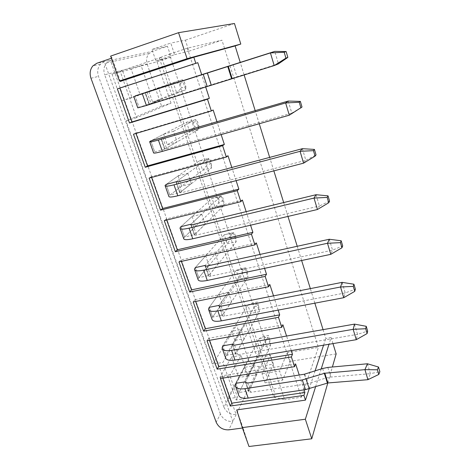 <?xml version="1.0" encoding="UTF-8"?>
<svg xmlns="http://www.w3.org/2000/svg" width="470" height="470" viewBox="0 0 470 470"><rect width="100%" height="100%" fill="white"/><g stroke="black" fill="none" stroke-linecap="round" stroke-linejoin="round"><path stroke-width="0.35" stroke-dasharray="2.35 1.76" d="M332.977 343.599L331.109 337.531L328.982 344.275M321.21 368.938L315.587 386.769M327.802 382.968L332.384 367.005M219.978 377.298L227.621 398.76L238.713 377.475L231.557 356.965L219.978 377.298L229.906 375.706L237.503 397.291L227.621 398.76M336.15 353.904L290.231 361.371L282.64 380.113L265.062 382.815L273.428 364.103L259.364 366.389C254.241 366.729 250.628 364.579 248.518 359.938L236.598 325.134L245.681 323.448L222.903 362.423L212.881 364.103L236.598 325.134M248.518 359.938L223.955 407.255L104.681 74.795L147.145 64.038C145.929 60.001 146.575 56.512 149.084 53.562L152.497 51.348L96.826 63.262M171.039 103.183L157.021 61.823L141.176 65.859L149.965 91.35L132.023 97.631L122.511 70.606L120.132 71.211L136.541 117.706L171.039 103.183L161.562 106.114L147.145 64.038M161.562 106.114L126.054 120.925L212.881 364.103M112.013 74.119L121.566 100.956L140.025 94.523L131.189 69.19L112.013 74.119L122.511 70.606M273.84 397.273L284.685 399.664L169.406 54.179L159.248 57.892L273.84 397.273L275.073 394.254L236.157 399.988L222.903 362.423M236.157 399.988L237.503 397.291M273.428 364.103L270.538 355.432L257.272 357.652L248.131 375.977L241.022 355.361L229.906 375.706M257.272 357.652L245.681 323.448M157.021 61.823L171.074 57.14L167.449 46.266L152.497 51.348M253.53 365.83L256.573 374.755L247.232 376.235L239.089 392.503L235.864 383.309L244.171 367.364L253.53 365.83L245.581 381.799L267.841 337.072L259.135 338.612L235.864 383.309L239.089 392.503L238.578 394.876M247.232 376.235L244.171 367.364M256.573 374.755L248.789 391.034L239.089 392.503L261.919 346.907L270.614 345.409L248.683 391.557L250.91 392.297L307.433 383.808L325.663 378.103L330.827 377.063L370.389 373.673L367.928 379.684M245.963 382.897L248.789 391.034L245.963 382.897M241.128 329.517L244.265 338.694L234.847 340.368L226.058 355.338L222.739 345.879L231.698 331.238L241.128 329.517L232.533 344.152L256.591 303.197L247.819 304.901L222.739 345.879L226.058 355.338L225.453 357.505M234.847 340.368L231.698 331.238M244.265 338.694L235.834 353.669L226.058 355.338L250.675 313.414L259.434 311.745L235.705 354.145L237.914 354.732L357.553 334.352L356.266 339.693M232.873 345.127L235.834 353.669L232.873 345.127M228.373 292.152L231.598 301.593L222.11 303.473L212.634 317.074L209.221 307.327L218.867 294.085L228.373 292.152L219.091 305.377L245.04 268.417L236.204 270.303L209.221 307.327L212.634 317.074L211.935 319.012M222.11 303.473L218.867 294.085M231.598 301.593L222.486 315.182L212.634 317.074L239.136 279.039L247.96 277.194L222.339 315.605C222.445 316.116 223.168 316.257 224.519 316.034L345.244 292.928L343.74 297.704M219.384 306.217L222.486 315.182L219.384 306.217M215.248 253.706L218.562 263.423L209.003 265.515L198.81 277.647L195.291 267.606L205.666 255.856L215.248 253.706L205.237 265.421L233.179 232.703L224.278 234.783L195.291 267.606L198.81 277.647L197.999 279.345M209.003 265.515L205.666 255.856M218.562 263.423L208.739 275.526L198.81 277.647L227.292 243.748L236.175 241.721L208.568 275.896C208.645 276.331 209.362 276.413 210.725 276.149L332.537 250.163L330.804 254.335M205.484 266.12L208.739 275.526L205.484 266.12M201.73 214.114L205.149 224.125L195.514 226.446L184.563 237.015L180.932 226.663L192.077 216.494L201.73 214.114L190.961 224.231L221 196.019L212.029 198.293L180.932 226.663L184.563 237.015L183.641 238.46M195.514 226.446L192.077 216.494M205.149 224.125L194.568 234.648L184.563 237.015L215.125 207.511L224.078 205.284L194.374 234.965C194.421 235.311 195.126 235.335 196.495 235.035L319.406 205.989L317.432 209.508M191.149 224.778L194.568 234.648L191.149 224.778M187.806 173.336L191.325 183.647L181.62 186.208L169.87 195.121L166.121 184.446L178.083 175.962L187.806 173.336L176.232 181.743L208.48 158.325L199.45 160.805L166.121 184.446L169.87 195.121L168.83 196.29M181.62 186.208L178.083 175.962M191.325 183.647L179.957 192.494L169.87 195.121L202.629 170.275L211.641 167.849L179.734 192.747L181.82 192.624L305.841 160.329L303.602 163.155M176.362 182.131L179.957 192.494L176.362 182.131M120.391 81.41L112.107 58.016L110.638 56.1M111.408 58.257L112.107 58.016M242.438 428.029L243.09 427.947L236.704 409.911M120.132 71.211L161.615 57.317L275.073 394.254M136.541 117.706L126.054 120.925M163.66 134.197L173.459 131.318L177.09 141.94L167.308 144.754L163.66 134.197L150.846 140.883L154.712 151.904L153.549 152.779M148.796 91.145L158.672 87.996L162.409 98.953L152.556 102.031L148.796 91.145L135.072 95.915L139.067 107.289L137.769 107.859M171.074 57.14L155.893 60.941L152.004 49.468L167.449 46.266M155.893 60.941L174.623 54.684L170.769 43.07L152.004 49.468M174.623 54.684L188.94 51.183L185.35 40.185L170.769 43.07M265.062 382.815L262.002 373.779L270.538 355.432M282.64 380.113L279.609 370.983L262.002 373.779M290.231 361.371L287.37 352.618L279.609 370.983M331.109 337.531L325.786 338.441L323.06 329.64M188.94 51.183L221.963 40.179L318.396 347.43L287.37 352.618M234.465 23.5L185.35 40.185M314.853 303.173L310.347 288.615M301.634 260.503L297.222 246.28M287.969 216.429L283.674 202.558M273.851 170.868L269.674 157.391M259.252 123.757L255.204 110.703M244.089 74.836L240.217 62.351M220.436 414.029L98.494 76.363C96.99 71.681 97.637 67.633 100.433 64.225L104.281 61.67L232.832 421.49C227.028 421.737 222.898 419.246 220.436 414.029L216.182 422.224M223.955 407.255C226.37 412.402 230.441 414.846 236.157 414.587L110.421 60.354L106.625 62.868C103.864 66.217 103.212 70.195 104.681 74.795M259.364 366.389L228.814 429.839M248.983 446.5L243.09 427.947M169.406 54.179L187.283 48.187L221.963 40.179M159.248 57.892L161.615 57.317M141.176 65.859L131.189 69.19M187.283 48.187L301.352 397.262L284.685 399.664M301.352 397.262L318.396 347.43M248.131 375.977L238.713 377.475M158.672 87.996L182.378 79.73L173.213 82.655L135.072 95.915L139.067 107.289L278.452 63.855L274.756 51.395M180.139 83.284L184.34 81.944L185.862 86.55L181.667 87.872L180.139 83.284L173.213 82.655L176.573 92.666L185.721 89.794L149.307 104.093L145.347 92.672L149.307 104.093L162.409 98.953M152.556 102.031L176.573 92.666L181.667 87.872M173.459 131.318L195.608 119.58L186.514 122.276L150.846 140.883L154.712 151.904L164.876 148.996L166.674 148.855L291.805 113.117L289.297 115.197M193.17 122.376L197.341 121.148L198.822 125.625L194.656 126.847L193.17 122.376L186.514 122.276L189.78 132.005L198.863 129.368L164.876 148.996L161.104 138.115L164.876 148.996L177.09 141.94M167.308 144.754L189.78 132.005L194.656 126.847M241.022 355.361L231.557 356.965M149.965 91.35L140.025 94.523M132.023 97.631L121.566 100.956M309.19 388.784L315.1 370.859M323.566 345.18L325.786 338.441M205.69 86.997L201.701 74.707M221.153 134.614L217.011 121.865M213.157 109.992L135.853 133.092L135.983 133.457M133.486 134.203L135.853 133.092M304.043 389.853L299.226 375.013M295.618 363.915L222.022 375.759L222.856 378.109M220.471 378.491L222.022 375.759M291.294 350.596L286.571 336.044M282.922 324.823L208.715 338.282L209.45 340.356M207.047 340.785L208.715 338.282M278.146 310.118L273.522 295.859M269.833 284.514L195.009 299.69L195.638 301.464M193.217 301.952L195.009 299.69M264.581 268.341L260.063 254.417M256.332 242.943L180.891 259.928L181.408 261.385M178.97 261.931L180.891 259.928M250.575 225.212L246.168 211.647M242.403 200.038L166.339 218.95L166.733 220.06M164.277 220.671L166.339 218.95M236.105 180.656L231.828 167.484M228.015 155.746L151.334 176.691L151.599 177.443M149.125 178.118L151.334 176.691M185.862 86.55L185.721 89.794L182.378 79.73L184.34 81.944M288.228 101.062L291.805 113.117L302.01 107.037M198.822 125.625L198.863 129.368L195.608 119.58L197.341 121.148M302.374 148.679L305.841 160.329L316.028 154.888M205.848 160.411L199.45 160.805L202.629 170.275L207.293 164.758L205.848 160.411L209.984 159.277L211.43 163.636L207.293 164.758M211.43 163.636L211.641 167.849L208.48 158.325L209.984 159.277M316.057 194.715L319.406 205.989L329.576 201.142M218.186 197.429L212.029 198.293L215.125 207.511L219.596 201.665L218.186 197.429L222.298 196.389L223.702 200.631L219.596 201.665M223.702 200.631L224.078 205.284L221 196.019L222.298 196.389M329.294 239.254L332.537 250.163L342.683 245.881M230.2 233.472L224.278 234.783L227.292 243.748L231.569 237.591L230.2 233.472L234.277 232.521L235.652 236.651L231.569 237.591M235.652 236.651L236.175 241.721L233.179 232.703L234.277 232.521M342.107 282.364L345.244 292.928L355.367 289.179M241.897 268.576L236.204 270.303L239.136 279.039L243.237 272.588L241.897 268.576L245.951 267.712L247.285 271.731L243.237 272.588M247.285 271.731L247.96 277.194L245.04 268.417L245.951 267.712M354.515 324.118L357.553 334.352L367.646 331.097M253.295 302.774L247.819 304.901L250.675 313.414L254.599 306.687L253.295 302.774L257.319 301.993L258.623 305.911L254.599 306.687M258.623 305.911L259.434 311.745L256.591 303.197L257.319 301.993M367.446 363.768L370.389 373.673L379.86 371.67M264.404 336.109L259.135 338.612L261.919 346.907L265.679 339.922L264.404 336.109L268.405 335.398L269.668 339.223L265.679 339.922M269.668 339.223L270.614 345.409L267.841 337.072L268.405 335.398M90.98 78.267L98.494 76.363M233.138 64.596L236.904 76.639M227.539 66.388L231.316 78.402M207.505 72.856L211.371 84.835M207.141 72.973L211.001 84.953M147.051 92.138L151.04 103.664M162.814 137.692L166.674 148.855M178.077 181.814L181.82 192.624M192.87 224.554L196.495 235.035M207.205 265.991L210.725 276.149M221.112 306.176L224.519 316.034M234.601 345.162L237.914 354.732M327.813 367.428L330.827 377.063M322.637 368.492L325.663 378.103M304.678 374.144L307.768 383.731M304.337 374.22L307.433 383.808M247.696 383.009L250.91 392.297M100.433 64.225L92.907 65.871M149.084 53.562L106.625 62.868M149.031 104.217L145.054 92.755M164.629 149.184L160.793 138.133M165.199 185.95L165.052 185.538M179.734 192.747L176.033 182.078M180.186 228.62L179.981 228.038M194.374 234.965L190.802 224.666M194.709 269.98L194.451 269.24M208.568 275.896L205.12 265.95M208.803 310.094L208.492 309.207M222.339 315.605L219.008 305.994M222.475 349.016L222.11 347.988M235.705 354.145L232.486 344.851M235.74 386.798L235.335 385.635M248.683 391.557L245.563 382.574"/><path stroke-width="0.7" d="M332.384 367.005L336.15 353.904L332.977 343.599M328.982 344.275L321.21 368.938M315.587 386.769L305.353 419.234L311.763 438.786L327.802 382.968M235.74 386.798L238.578 394.876C239.224 397.679 242.426 398.754 248.184 398.09L244.911 388.69C239.142 389.383 235.952 388.367 235.335 385.635L235.864 383.309L245.581 381.799L245.963 382.897L245.581 381.799L245.475 382.31L247.696 383.009L304.337 374.22L322.637 368.492L327.813 367.428L367.446 363.768L364.937 369.655L367.928 379.684L378.779 374.455L379.86 371.67L378.503 367.023L377.41 369.784L378.779 374.455M222.475 349.016L225.453 357.505C225.988 360.014 229.154 360.866 234.953 360.061L231.581 350.373C225.77 351.213 222.616 350.42 222.11 347.988L222.739 345.879L232.533 344.152L232.873 345.127L232.533 344.152L232.403 344.616L234.601 345.162L354.515 324.118L353.17 329.323L356.266 339.693L367.117 333.559L367.646 331.097L366.242 326.303L365.701 328.736L367.117 333.559M208.803 310.094L211.935 319.012C212.352 321.204 215.477 321.827 221.317 320.869L217.845 310.882C211.993 311.88 208.88 311.322 208.492 309.207L209.221 307.327L219.091 305.377L219.384 306.217L219.091 305.377L218.938 305.788C219.032 306.281 219.754 306.411 221.112 306.176L342.107 282.364L340.544 286.994L343.74 297.704L354.738 291.371L355.367 289.179L353.916 284.227L353.276 286.389L354.738 291.371M194.709 269.98L197.999 279.345C198.299 281.207 201.383 281.583 207.258 280.461L203.68 270.162C197.794 271.325 194.715 271.02 194.451 269.24L195.291 267.606L205.237 265.421L205.484 266.12L205.237 265.421L205.061 265.779C205.132 266.19 205.842 266.261 207.205 265.991L329.294 239.254L327.502 243.266L330.804 254.335L341.948 247.79L342.683 245.881L341.185 240.769L340.439 242.643L341.948 247.79M180.186 228.62L183.641 238.46C183.805 239.964 186.843 240.076 192.759 238.784L189.063 228.162C183.141 229.495 180.11 229.454 179.981 228.038L180.932 226.663L190.961 224.231L191.149 224.778L190.961 224.231L190.755 224.531C190.791 224.86 191.496 224.866 192.87 224.554L316.057 194.715L314.019 198.07L317.432 209.508L328.736 202.746L329.576 201.142L328.031 195.855L327.173 197.424L328.736 202.746M165.199 185.95L168.83 196.29C168.853 197.418 171.844 197.247 177.801 195.779L173.982 184.81C168.019 186.326 165.041 186.567 165.052 185.538L166.121 184.446L176.232 181.743L176.362 182.131L176.232 181.743L178.077 181.814L302.374 148.679L300.077 151.322L303.602 163.155L315.065 156.163L316.028 154.888L314.424 149.419L313.449 150.653L315.065 156.163M119.456 80.981L187.078 58.685L178.547 32.677L110.638 56.1L119.456 80.981L120.391 81.41L193.828 57.228L195.802 63.297L117.341 88.865L119.873 88.09L131.906 121.977L129.497 123.005L117.341 88.865M242.438 428.029L228.814 429.839C222.909 430.062 218.697 427.524 216.182 422.224L90.98 78.267C89.429 73.484 90.07 69.354 92.907 65.871L96.826 63.262L111.408 58.257M305.353 419.234L242.291 427.618L236.704 409.911L305.447 400.129L309.19 388.784M303.908 395.399L304.895 392.474L231.751 403.166L230.288 406.056L303.908 395.399L305.447 400.129M230.288 406.056L220.471 378.491L294.555 366.665L291.388 356.941L217.152 369.167L207.047 340.785L281.747 327.32L278.481 317.297L203.628 331.186L193.217 301.952L268.54 286.747L265.174 276.407L189.698 292.058L178.97 261.931L254.916 244.888L251.438 234.219L175.339 251.732L164.277 220.671L240.851 201.683L237.262 190.667L160.534 210.155L149.125 178.118L226.329 157.068L222.621 145.682L145.259 167.267L133.486 134.203L211.318 110.961L207.487 99.194L129.497 123.005M240.217 62.351L235.129 45.925L240.793 44.062L234.465 23.5L178.547 32.677M323.06 329.64L314.853 303.173M310.347 288.615L301.634 260.503M297.222 246.28L287.969 216.429M283.674 202.558L273.851 170.868M269.674 157.391L259.252 123.757M255.204 110.703L244.089 74.836M187.078 58.685L240.793 44.062M311.763 438.786L248.983 446.5L242.291 427.618M133.756 96.432L137.769 107.859L146.393 105.497L142.316 93.788L135.072 95.915L274.756 51.395L270.42 52.922L274.198 65.577L285.93 58.151L287.846 57.399L286.13 51.535L284.197 52.252L285.93 58.151M149.73 141.905L153.549 152.779C153.426 153.502 156.357 153.032 162.35 151.369L158.408 140.042C152.409 141.752 149.489 142.298 149.648 141.681L150.846 140.883L288.228 101.062L285.642 102.948L289.297 115.197L302.01 107.037L300.353 101.379L299.249 102.254L300.923 107.953M193.828 57.228L235.129 45.925M315.1 370.859L323.566 345.18M207.487 99.194L209.367 98.312L131.906 121.977M209.367 98.312L205.69 86.997M201.701 74.707L197.8 62.698L119.873 88.09M197.8 62.698L195.802 63.297M222.621 145.682L224.349 144.449L147.51 165.916L145.259 167.267M224.349 144.449L221.153 134.614M217.011 121.865L213.157 109.992L211.318 110.961M135.983 133.457L147.51 165.916M304.895 392.474L304.043 389.853M299.226 375.013L295.618 363.915L294.555 366.665M222.856 378.109L231.751 403.166M291.388 356.941L292.481 354.251L218.732 366.494L217.152 369.167M292.481 354.251L291.294 350.596M286.571 336.044L282.922 324.823L281.747 327.32M209.45 340.356L218.732 366.494M278.481 317.297L279.691 314.859L205.325 328.741L203.628 331.186M279.691 314.859L278.146 310.118M273.522 295.859L269.833 284.514L268.54 286.747M195.638 301.464L205.325 328.741M265.174 276.407L266.496 274.245L191.519 289.861L189.698 292.058M266.496 274.245L264.581 268.341M260.063 254.417L256.332 242.943L254.916 244.888M181.408 261.385L191.519 289.861M251.438 234.219L252.889 232.345L177.296 249.799L175.339 251.732M252.889 232.345L250.575 225.212M246.168 211.647L242.403 200.038L240.851 201.683M166.733 220.06L177.296 249.799M237.262 190.667L238.848 189.099L162.632 208.504L160.534 210.155M238.848 189.099L236.105 180.656M231.828 167.484L228.015 155.746L226.329 157.068M151.599 177.443L162.632 208.504M146.393 105.497L274.198 65.577L278.452 63.855L287.846 57.399M142.316 93.788L270.42 52.922L284.197 52.252M286.13 51.535L274.756 51.395M162.35 151.369L289.297 115.197M158.408 140.042L285.642 102.948L299.249 102.254M300.353 101.379L288.228 101.062M177.801 195.779L303.602 163.155M173.982 184.81L300.077 151.322L313.449 150.653M314.424 149.419L302.374 148.679M192.759 238.784L317.432 209.508M189.063 228.162L314.019 198.07L327.173 197.424M328.031 195.855L316.057 194.715M207.258 280.461L330.804 254.335M203.68 270.162L327.502 243.266L340.439 242.643M341.185 240.769L329.294 239.254M221.317 320.869L343.74 297.704M217.845 310.882L340.544 286.994L353.276 286.389M353.916 284.227L342.107 282.364M234.953 360.061L356.266 339.693M231.581 350.373L353.17 329.323L365.701 328.736M366.242 326.303L354.515 324.118M248.184 398.09L305.459 389.642L327.878 382.962L367.928 379.684M244.911 388.69L302.31 379.936L324.811 373.215L364.937 369.655L377.41 369.784M378.503 367.023L367.446 363.768M232.121 78.519L228.279 66.294M231.604 78.678L227.762 66.458M211.306 85.223L207.376 73.038M207.2 86.527L203.251 74.36M327.878 382.962L324.811 373.215M327.396 383.056L324.329 373.309M309.225 388.772L306.088 379.049M305.459 389.642L302.31 379.936"/></g></svg>
